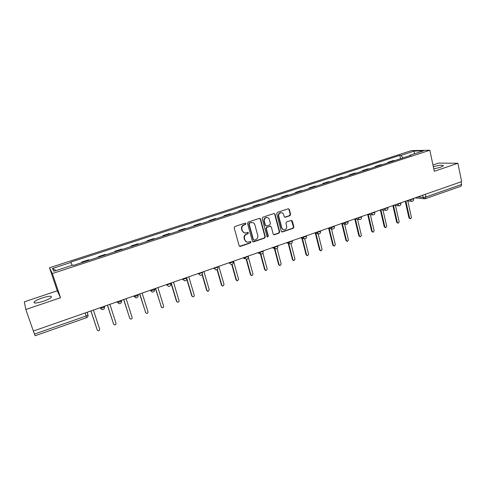 <?xml version="1.0" encoding="UTF-8"?>
<svg xmlns="http://www.w3.org/2000/svg" width="486" height="486" viewBox="0 0 486 486"><rect width="100%" height="100%" fill="white"/><g stroke="black" fill="none" stroke-linecap="round" stroke-linejoin="round"><path stroke-width="0.73" d="M245.892 223.609L245.035 223.135L234.866 226.519L234.179 227.837L239.136 245.74L240.37 246.402L250.454 242.945L250.922 242.028L250.266 241.53L247.884 242.174C246.378 242.131 245.375 241.372 244.871 239.89L244.464 238.401C244.124 236.421 244.847 235.017 246.639 234.203L247.939 233.76L248.413 232.843L247.745 232.338L245.43 232.976C243.887 232.952 242.854 232.18 242.338 230.662L241.925 229.173C241.585 227.175 242.307 225.771 244.106 224.963L245.418 224.526L245.892 223.609M244.258 232.794L241.992 230.564L241.578 229.07C241.232 227.077 241.961 225.68 243.753 224.872L245.066 224.435L245.539 223.517L245.223 223.098M239.574 246.323L250.096 242.83L250.563 241.913L250.302 241.53M246.681 241.961L244.519 239.774L244.112 238.292C243.772 236.311 244.494 234.914 246.28 234.1L247.587 233.657L248.06 232.739L247.769 232.338M433.791 168.915L440.383 167.305L443.42 165.829C443.117 164.79 439.751 165.07 433.318 166.674M42.209 297.967C38.169 299.37 35.496 300.682 34.184 301.915C33.419 303.568 36.462 303.361 43.315 301.277C47.361 299.868 50.015 298.556 51.279 297.353C52.002 295.707 48.977 295.913 42.209 297.967M289.96 215.681L290.616 214.399L289.34 209.46L288.374 208.743L277.33 212.394L276.662 213.682L281.297 231.306L282.22 232.016L293.222 228.28L293.878 226.998L292.341 221.075L291.412 220.365L286.582 221.968L285.92 223.256L286.691 226.203C286.922 228.189 286.12 229.38 284.267 229.769C283.028 229.75 282.202 229.119 281.795 227.873L278.751 216.276C278.502 214.32 279.286 213.129 281.096 212.71C282.384 212.698 283.241 213.336 283.672 214.63L284.176 216.562L285.124 217.278L289.96 215.681L289.553 215.608L290.209 214.326L288.933 209.393L288.392 208.743M429.831 150.247L434.29 171.266L457.891 163.278L461.645 181.63L33.358 331.033L25.831 309.491L60.519 297.748L52.354 273.539L429.831 150.247L411.411 150.611L49.499 267.756L57.275 290.798L24.3 301.842L25.831 309.491M260.551 219.052L259.348 218.372L248.2 222.078L247.52 223.39L252.38 241.208L253.589 241.87L264.639 238.079L265.307 236.779L260.551 219.052L259.652 218.323M262.865 217.199L273.861 213.548L275.046 214.223L279.693 231.858L279.031 233.146L274.122 234.787L273.199 234.082L271.297 226.932L270.107 226.269L266.996 227.32L266.328 228.62L268.321 236.068L267.665 237.016L267.014 236.518L262.191 218.506L262.865 217.199M457.891 163.278L438.627 163.089L432.959 164.991M461.105 181.819L461.639 184.437L461.086 186.168L425.463 198.677M85.123 312.972L86.587 317.674L35.095 335.753L34.463 334.089L86.119 315.991L88.015 314.971L87.237 312.237M33.388 331.021L34.463 334.089M81.581 262.118L88.701 259.797L89.114 260.247L81.97 262.58L81.581 262.118L81.757 262.647M98.33 256.657L105.347 254.372L105.833 254.798L98.792 257.094L98.33 256.657L98.5 257.191M114.836 251.28L121.743 249.032L122.296 249.427L115.358 251.693L114.836 251.28L115 251.809M131.099 245.983L137.903 243.765L138.528 244.136L131.688 246.366L131.099 245.983L131.256 246.505M147.124 240.764L153.831 238.577L154.518 238.924L147.78 241.123L147.124 240.764L147.282 241.287M162.919 235.619L169.535 233.462L170.282 233.784L163.642 235.953L162.919 235.619L163.071 236.135M178.49 230.546L185.008 228.42L185.816 228.718L179.273 230.856L178.49 230.546L178.641 231.063M193.835 225.547L200.262 223.451L201.131 223.724L194.679 225.832L193.835 225.547L193.987 226.057M208.968 220.614L215.304 218.548L216.234 218.803L209.873 220.875L208.968 220.614L209.114 221.124M223.888 215.754L230.139 213.719L231.123 213.949L224.848 215.991L223.888 215.754L224.034 216.258M238.602 210.96L244.768 208.95L245.801 209.162L239.616 211.179L238.602 210.96L238.741 211.465M253.115 206.234L259.196 204.254L260.277 204.442L254.178 206.429L253.115 206.234L253.249 206.732M267.428 201.569L273.424 199.618L274.56 199.782L268.545 201.745L267.428 201.569L267.555 202.067M281.546 196.97L287.457 195.044L288.648 195.19L282.712 197.128L281.546 196.97L281.673 197.468M295.47 192.432L301.308 190.53L302.541 190.658L296.685 192.571L295.47 192.432L295.597 192.924M316.252 186.193L310.475 188.076L309.211 187.954L309.333 188.447M316.246 186.193L314.964 186.083L309.211 187.954M322.765 183.538L328.445 181.691L329.775 181.782L324.077 183.641L322.765 183.538L322.886 184.03M336.142 179.182L341.749 177.354L343.122 177.433L337.497 179.261L336.142 179.182L336.257 179.668M349.343 174.881L354.877 173.077L356.287 173.138L350.74 174.948L349.343 174.881L349.458 175.361M362.374 170.635L367.829 168.861L369.287 168.897L363.814 170.683L362.374 170.635L362.483 171.115M375.228 166.449L380.623 164.693L382.118 164.718L376.711 166.479L375.228 166.449L375.338 166.923M387.925 162.312L393.247 160.58L394.778 160.587L389.444 162.324L387.925 162.312L388.028 162.786M402.997 157.907L401.017 155.368L414.382 151.031L423.373 150.867L409.789 155.295L411.041 155.283L73.186 265.441L72.912 265.064L53.885 271.261L52.433 268.454L70.999 262.428L72.104 265.326M401.017 155.368L399.82 155.38L70.737 262.069L70.999 262.428M52.354 273.539L49.499 267.756M60.519 297.748L57.275 290.798M400.555 158.703L399.82 155.38M409.789 155.295L409.631 155.745M52.433 268.454L56.182 270.514M414.218 153.849L414.382 151.031M252.823 241.797L264.269 237.97L264.931 236.67L260.18 218.967M249.622 223.123L249.148 224.04L253.4 239.677L254.056 240.175L255.612 239.671C257.386 238.857 258.102 237.466 257.762 235.497L254.883 224.83C254.36 223.293 253.315 222.521 251.748 222.515L249.263 223.038L248.789 223.949L249.148 224.04M253.668 240.06L253.042 239.562L248.789 223.949M252.483 222.558L250.995 222.667M249.263 223.038L250.636 222.576M273.661 234.683L278.636 233.043L279.298 231.755L274.657 214.144L274.122 213.5M270.423 226.215L266.614 227.223L265.945 228.523L267.938 235.965L268.321 236.068M267.665 237.016L267.288 236.907L267.938 235.965M269.317 219.484C268.886 218.196 268.023 217.552 266.723 217.558C264.876 217.977 264.08 219.174 264.329 221.154L265.429 225.273L266.626 225.941L269.742 224.89L270.41 223.596L269.317 219.484M267.221 217.57L266.346 217.473C264.499 217.892 263.704 219.089 263.953 221.069L264.329 221.154M265.927 225.899L265.052 225.182L263.953 221.069M284.693 217.199L289.553 215.608M281.528 212.71L280.701 212.631C278.891 213.056 278.114 214.241 278.357 216.197L278.751 216.276M283.387 229.647L281.4 227.776L278.357 216.197M281.765 231.913L292.809 228.183L293.465 226.907L291.436 220.365M90.961 310.937L97.236 329.988L98.136 330.759C99.259 330.741 99.77 330.194 99.666 329.119L93.415 310.08M97.255 330.043L90.888 310.961M107.479 305.172L113.609 324.119L114.526 324.897C115.619 324.861 116.111 324.314 116.002 323.263L109.897 304.333M113.669 324.265L107.376 305.214M123.76 299.498L129.75 318.336L130.673 319.114C131.736 319.065 132.216 318.524 132.107 317.492L126.141 298.665M129.847 318.561L123.62 299.546M139.804 293.902L145.654 312.638L146.59 313.415C147.623 313.355 148.084 312.814 147.981 311.805L142.149 293.082M145.794 312.929L139.634 293.957M155.617 288.386L161.334 307.018L162.275 307.802C163.284 307.723 163.733 307.188 163.624 306.198L157.926 287.578M161.516 307.371L155.417 288.453M171.2 282.949L176.789 301.484L177.742 302.262C178.72 302.177 179.158 301.648 179.048 300.676L173.484 282.153M177.007 301.885L176.461 301.229L170.975 283.028M182.232 279.098L182.669 279.377L186.752 278.211L192.031 296.023L192.985 296.8C193.938 296.709 194.364 296.181 194.254 295.227L188.817 276.801M192.286 296.466L191.678 295.78L186.764 279.189M202.285 274.25L207.054 290.64L208.014 291.418L209.253 289.85L203.938 271.528M207.34 291.12L206.678 290.403L202.073 274.572M217.321 269.414L221.871 285.331L222.831 286.108L224.04 284.553L218.846 266.328M222.187 285.841L221.476 285.106L217.042 269.615M232.077 264.39L236.488 280.094L237.441 280.872L238.626 279.329L233.547 261.201M236.828 280.629L236.062 279.881L231.743 264.493M246.572 259.251L250.898 274.93L251.857 275.702L253.006 274.177L248.376 257.349M251.262 275.483L250.454 274.73L246.183 259.257M260.836 254.038L265.119 269.833L266.073 270.611L267.197 269.092L262.89 253.17M265.496 270.404L264.651 269.645L260.381 253.911M274.845 248.68L279.14 264.809L280.094 265.581L281.194 264.074L277.069 248.546M279.535 265.392L278.654 264.627L274.347 248.461M288.678 243.419L292.979 259.852L293.927 260.624L295.002 259.129L290.993 243.765M293.386 260.447L292.475 259.682L288.18 243.273M302.359 238.328L306.636 254.962L307.577 255.727L308.628 254.245L304.692 238.887M307.043 255.563L306.107 254.798L301.836 238.189M315.864 233.335L320.104 250.132L321.039 250.898L322.078 249.427L318.178 233.936M320.547 250.758L319.557 249.98L315.323 233.213M329.198 228.444L333.402 245.369L334.332 246.135L335.346 244.671L331.446 228.912M333.87 246.013L332.837 245.223L328.639 228.323M342.369 223.633L346.524 240.667L347.447 241.433L348.444 239.981L344.568 224.046M347.016 241.329L345.941 240.534L341.792 223.524M355.375 218.907L359.476 236.026L360.393 236.785L361.371 235.352L357.532 219.265M359.992 236.7L358.875 235.904L354.798 218.9M368.218 214.259L372.258 231.445L373.169 232.205L374.129 230.777L370.326 214.575M372.792 232.132L371.644 231.33L367.659 214.417M380.921 209.788L384.882 226.926L385.781 227.679L386.728 226.263L382.968 209.958M385.434 227.618L384.244 226.816L380.356 209.988M393.472 205.414L397.341 222.46L398.234 223.214L399.164 221.81L395.452 205.42M397.906 223.159L396.691 222.357L392.888 205.614M405.859 201.089L409.643 218.056L410.53 218.803L411.442 217.412L407.784 200.949M410.22 218.761L408.975 217.959L405.263 201.301M417.76 196.939L423.178 197.431L425.882 196.964L461.639 184.437M422.699 195.214L423.178 197.431L424.819 198.798L425.408 198.695L425.882 196.964L425.311 194.303M409.273 199.898L413.653 198.914M410.056 199.625L411.8 201.362C413.136 201.174 413.762 200.414 413.689 199.072L413.543 198.41M396.491 204.357L400.871 203.367M397.25 204.096L399.018 205.833C400.355 205.651 400.986 204.885 400.907 203.531L400.762 202.869M383.539 208.877L387.919 207.874M384.274 208.622L386.06 210.365C387.409 210.189 388.041 209.417 387.962 208.051L387.81 207.388M370.411 213.457L374.797 212.443M371.122 213.208L372.926 214.958C374.287 214.788 374.925 214.01 374.84 212.625L374.682 211.963M357.107 218.099L361.493 217.078M357.793 217.856L359.616 219.617C360.989 219.447 361.627 218.664 361.541 217.266L361.384 216.604M343.62 222.801L344.374 222.94L348.012 221.768M344.288 222.57L346.123 224.338C347.508 224.174 348.152 223.384 348.061 221.968L347.897 221.306M329.958 227.57L330.68 227.715L334.344 226.531M330.589 227.345L332.442 229.119C333.839 228.961 334.496 228.165 334.392 226.731L334.234 226.075M316.1 232.399L316.799 232.563L320.493 231.354M316.708 232.193L318.573 233.966C319.988 233.815 320.645 233.013 320.541 231.561L320.377 230.911M302.049 237.302L302.723 237.478L306.441 236.239M302.626 237.101L304.509 238.887C305.943 238.741 306.605 237.933 306.502 236.463L306.332 235.807M287.803 242.271L288.453 242.459L292.201 241.196M288.356 242.083L290.251 243.869C291.703 243.735 292.372 242.915 292.262 241.427L292.092 240.777M273.357 247.313L273.983 247.508L277.761 246.226M273.879 247.131L275.793 248.929C277.257 248.796 277.937 247.975 277.822 246.463L277.652 245.813M258.71 252.422L259.299 252.635L263.114 251.323M259.196 252.252L261.122 254.056C262.61 253.929 263.297 253.103 263.181 251.566L263.005 250.922M243.851 257.604L244.415 257.829L248.261 256.493M244.306 257.446L246.244 259.257C247.751 259.141 248.449 258.303 248.328 256.742L248.152 256.104M228.778 262.865L229.313 263.102L233.25 261.948M229.204 262.713L231.148 264.53C232.685 264.427 233.389 263.582 233.262 261.997L233.086 261.359M213.488 268.199L213.986 268.448L217.941 267.069M213.876 268.059L215.833 269.882C217.394 269.785 218.111 268.934 217.983 267.324L217.801 266.692M197.972 273.606L198.446 273.873L202.449 272.476M198.331 273.484L200.287 275.313C201.878 275.228 202.613 274.365 202.48 272.731L202.298 272.099M182.554 278.988L184.516 280.823C186.138 280.75 186.885 279.881 186.752 278.211L186.733 277.962M166.261 284.668L166.662 284.966L170.786 283.526M166.54 284.571L168.508 286.412C170.161 286.357 170.926 285.476 170.786 283.775L170.604 283.156M150.046 290.324L150.411 290.64C151.772 290.774 153.163 290.367 154.591 289.425L154.603 289.176M150.289 290.239L152.252 292.08C153.947 292.043 154.724 291.157 154.591 289.425L154.402 288.805M133.589 296.065L133.923 296.393C135.266 296.545 136.675 296.132 138.152 295.154L138.176 294.911M133.796 295.992L135.752 297.839C137.489 297.821 138.285 296.928 138.152 295.154L137.957 294.54M121.366 300.33L121.464 300.968C119.939 301.982 118.511 302.401 117.181 302.237L116.889 301.891M117.053 301.836L118.997 303.683C120.777 303.683 121.597 302.784 121.464 300.968L121.269 300.366M104.435 306.235L104.52 306.873C102.947 307.917 101.501 308.349 100.183 308.173L99.928 307.808M100.049 307.766L101.981 309.612C103.81 309.643 104.66 308.732 104.52 306.873L104.326 306.277M104.587 306.721L104.411 308.331M121.524 300.834L121.403 302.286M154.645 289.328L154.609 290.409M170.835 283.703L170.835 284.571M186.782 278.162L186.812 278.806M202.504 272.695L202.534 273.102M243.753 224.872L244.106 224.963M241.578 229.07L241.925 229.173M241.992 230.564L242.338 230.662M247.587 233.657L247.939 233.76M246.28 234.1L246.639 234.203M244.112 238.292L244.464 238.401M244.519 239.774L244.871 239.89M250.096 242.83L250.454 242.945M240.023 246.28L240.37 246.402M245.066 224.435L245.418 224.526M264.931 236.67L265.307 236.779M264.269 237.97L264.639 238.079M253.224 241.755L253.589 241.87M253.042 239.562L253.4 239.677M274.657 214.144L275.046 214.223M279.298 231.755L279.693 231.858M278.636 233.043L279.031 233.146M273.995 234.635L274.377 234.738M269.724 226.172L270.107 226.269M266.614 227.223L266.996 227.32M265.945 228.523L266.328 228.62M265.052 225.182L265.429 225.273M284.948 217.151L285.343 217.236M281.4 227.776L281.795 227.873M291.934 220.99L292.341 221.075M293.465 226.907L293.878 226.998M292.809 228.183L293.222 228.28M282.074 231.865L282.469 231.968M288.933 209.393L289.34 209.46M290.209 214.326L290.616 214.399M97.042 329.666L97.236 329.988M113.39 323.816L113.609 324.119M161.03 306.751L161.334 307.018M176.461 301.229L176.789 301.484M191.678 295.78L192.031 296.023M206.678 290.403L207.054 290.64M221.476 285.106L221.871 285.331M236.062 279.881L236.488 280.094M250.454 274.73L250.898 274.93M264.651 269.645L265.119 269.833M278.654 264.627L279.14 264.809M292.475 259.682L292.979 259.852M306.107 254.798L306.636 254.962M319.557 249.98L320.104 250.132M332.837 245.223L333.402 245.369M345.941 240.534L346.524 240.667M358.875 235.904L359.476 236.026M371.644 231.33L372.258 231.445M384.244 226.816L384.882 226.926M396.691 222.357L397.341 222.46M408.975 217.959L409.643 218.056M34.184 301.915L34.555 302.991M186.563 277.585L186.752 278.211M242.927 257.926L244.95 258.734M257.623 252.799L259.925 253.625M272.117 247.745L274.687 248.571M286.406 242.757L289.231 243.577M300.494 237.842L303.568 238.644M314.393 232.994L317.698 233.766M328.105 228.213L331.634 228.949M341.634 223.493L345.37 224.198M354.974 218.84L358.917 219.502M368.139 214.247L372.276 214.867M381.133 209.715L385.453 210.286M393.958 205.244L398.453 205.766M406.612 200.827L411.278 201.307M87.122 312.273L88.015 314.971C88.227 316.252 87.753 317.151 86.587 317.674M424.327 198.75L415.05 197.887M239.732 246.329L240.078 246.457M252.951 241.803L253.309 241.919M251.39 222.43L251.748 222.515M273.733 234.683L274.122 234.787M269.967 226.124L270.35 226.221M266.346 217.473L266.723 217.558M284.723 217.199L285.124 217.278M280.701 212.631L281.096 212.71M281.825 231.913L282.22 232.016"/></g></svg>
